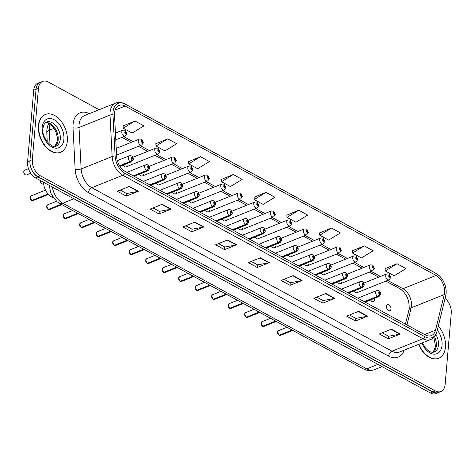 <?xml version="1.0" encoding="UTF-8"?>
<svg xmlns="http://www.w3.org/2000/svg" width="475" height="475" viewBox="0 0 475 475"><rect width="100%" height="100%" fill="white"/><g stroke="black" fill="none" stroke-linecap="round" stroke-linejoin="round"><path stroke-width="0.71" d="M123.108 165.152A3.183 2.054 68.1 0 0 126.012 166.921A3.183 2.054 68.1 0 0 127.057 165.181M139.608 174.135A3.183 2.054 68.1 0 0 142.506 175.904A3.183 2.054 68.1 0 0 143.551 174.165M156.103 183.124A3.183 2.054 68.1 0 0 159 184.888A3.183 2.054 68.1 0 0 160.045 183.148M172.597 192.108A3.183 2.054 68.1 0 0 175.495 193.871A3.183 2.054 68.1 0 0 176.546 192.132M189.092 201.091A3.183 2.054 68.1 0 0 191.989 202.861A3.183 2.054 68.1 0 0 193.04 201.121M205.586 210.075A3.183 2.054 68.1 0 0 208.489 211.844A3.183 2.054 68.1 0 0 209.534 210.104M222.08 219.064A3.183 2.054 68.1 0 0 224.984 220.828A3.183 2.054 68.1 0 0 226.029 219.088M238.581 228.047A3.183 2.054 68.1 0 0 241.478 229.811A3.183 2.054 68.1 0 0 242.523 228.071M255.075 237.031A3.183 2.054 68.1 0 0 257.973 238.8A3.183 2.054 68.1 0 0 259.017 237.061M271.569 246.014A3.183 2.054 68.1 0 0 274.467 247.784A3.183 2.054 68.1 0 0 275.518 246.044M288.064 255.004A3.183 2.054 68.1 0 0 290.961 256.767A3.183 2.054 68.1 0 0 292.012 255.027M304.558 263.987A3.183 2.054 68.1 0 0 307.462 265.751A3.183 2.054 68.1 0 0 308.507 264.017M321.053 272.971A3.183 2.054 68.1 0 0 323.956 274.74A3.183 2.054 68.1 0 0 325.001 273M337.553 281.954A3.183 2.054 68.1 0 0 340.45 283.723A3.183 2.054 68.1 0 0 341.495 281.984M354.047 290.943A3.183 2.054 68.1 0 0 356.945 292.707A3.183 2.054 68.1 0 0 357.99 290.967M370.542 299.927A3.183 2.054 68.1 0 0 373.439 301.69A3.183 2.054 68.1 0 0 374.49 299.957A3.183 2.054 68.1 0 0 374.312 298.413M386.513 306.506A3.183 2.054 68.1 0 0 387.553 309.706A3.183 2.054 68.1 0 0 389.933 310.68A3.183 2.054 68.1 0 0 390.984 308.94A3.183 2.054 68.1 0 0 389.945 305.74A3.183 2.054 68.1 0 0 387.564 304.766A3.183 2.054 68.1 0 0 386.513 306.506M53.461 197.95L51.591 196.935A12.736 8.223 -111.9 0 1 43.587 182.887L43.557 182.269M45.434 114.433L45.137 114.558A20.378 13.152 68.1 0 0 38.433 125.685A20.378 13.152 68.1 0 0 45.078 146.163A20.378 13.152 68.1 0 0 60.313 152.386L60.61 152.261A20.378 13.152 68.1 0 0 67.313 141.134A20.378 13.152 68.1 0 0 60.669 120.656A20.378 13.152 68.1 0 0 45.434 114.433A20.378 13.152 68.1 0 0 38.73 125.566A20.378 13.152 68.1 0 0 45.38 146.045A20.378 13.152 68.1 0 0 60.61 152.261M418.659 344.345A20.378 13.152 68.1 0 0 438.455 358.358L438.752 358.239A20.378 13.152 68.1 0 0 445.455 347.106A20.378 13.152 68.1 0 0 438.324 326.052M114.546 112.818A13.585 8.77 -111.9 0 1 119.017 105.403A13.585 8.77 -111.9 0 1 125.103 106.062L436.068 275.447A13.585 8.77 -111.9 0 1 444.25 294.583L435.527 330.155A13.585 8.77 -111.9 0 1 431.383 335.582A13.585 8.77 -111.9 0 1 425.303 334.917L125.168 171.433A13.585 8.77 -111.9 0 1 116.63 156.453L114.517 114.974A13.585 8.77 -111.9 0 1 114.546 112.818M113.014 111.987A15.77 10.177 68.1 0 0 112.979 114.487L115.093 155.966A15.77 10.177 68.1 0 0 125.002 173.357L425.137 336.84A15.77 10.177 68.1 0 0 437.006 331.312L445.728 295.735A15.77 10.177 68.1 0 0 446.162 292.457A15.77 10.177 68.1 0 0 439.583 276.058A15.77 10.177 68.1 0 0 436.234 273.529L125.263 104.144A15.77 10.177 68.1 0 0 113.014 111.987M99.144 109.713L48.343 82.044A12.736 8.223 68.1 0 0 42.637 81.421L40.233 82.389A12.736 8.223 68.1 0 0 36.041 89.342L29.931 160.651A12.736 8.223 68.1 0 0 37.899 176.718L432.838 391.833A12.736 8.223 68.1 0 0 438.538 392.457L440.948 391.489A12.736 8.223 68.1 0 0 445.134 384.536L451.25 313.227A12.736 8.223 68.1 0 0 445.099 298.407M397.017 263.744L385.237 270.91L394.173 275.773L405.947 268.607L397.017 263.744L385.106 268.642M364.266 245.902L352.486 253.068L361.422 257.931L373.196 250.764L364.266 245.902L352.349 250.8M331.508 228.059L319.734 235.226L328.664 240.095L340.444 232.928L331.508 228.059L319.598 232.958M298.757 210.223L286.983 217.39L295.913 222.252L307.693 215.086L298.757 210.223L286.847 215.122M134.995 121.018L123.221 128.185L132.151 133.053L143.931 125.887L134.995 121.018L123.084 125.923M167.746 138.86L155.972 146.027L164.908 150.89L176.682 143.729L167.746 138.86L155.836 143.759M200.503 156.703L188.723 163.869L197.659 168.732L209.433 161.565L200.503 156.703L188.587 161.601M233.255 174.539L221.475 181.705L230.411 186.574L242.185 179.408L233.255 174.539L221.344 179.437M266.006 192.381L254.232 199.547L263.162 204.41L274.936 197.244L266.006 192.381L254.095 197.279M42.637 81.421A12.736 8.223 68.1 0 0 38.451 88.38L32.336 159.683A12.736 8.223 68.1 0 0 40.31 175.75L435.242 390.872A12.736 8.223 68.1 0 0 440.948 391.489M334.833 298.336L322.798 303.163L313.862 298.3L325.903 293.467L334.833 298.336A3.396 2.042 -61.4 0 1 334.424 298.454L325.535 293.615M367.591 316.172L355.549 321.005L346.619 316.136L358.655 311.309L367.591 316.172A3.396 2.042 -61.4 0 1 367.175 316.297L358.287 311.457M400.342 334.014L388.301 338.847L379.371 333.978L391.406 329.151L400.342 334.014A3.396 2.042 -61.4 0 1 399.926 334.139L391.038 329.294M236.58 244.815L224.538 249.642L215.608 244.779L227.644 239.946L236.58 244.815A3.396 2.042 -61.4 0 1 236.164 244.934L227.276 240.095M203.828 226.973L191.787 231.806L182.857 226.937L194.893 222.11L203.828 226.973A3.396 2.042 -61.4 0 1 203.413 227.098L194.524 222.258M171.071 209.131L159.036 213.964L150.1 209.095L162.141 204.268L171.071 209.131A3.396 2.042 -61.4 0 1 170.662 209.255L161.773 204.416M138.32 191.294L126.285 196.122L117.349 191.259L129.39 186.426L138.32 191.294A3.396 2.042 -61.4 0 1 137.904 191.413L129.022 186.574M302.082 280.493L290.047 285.327L281.111 280.458L293.152 275.631L302.082 280.493A3.396 2.042 -61.4 0 1 301.667 280.618L292.784 275.779M269.331 262.651L257.29 267.484L248.36 262.616L260.401 257.788L269.331 262.651A3.396 2.042 -61.4 0 1 268.915 262.776L260.033 257.937M257.29 267.484L257.515 264.854M251.269 261.452L257.575 264.884L268.915 262.776M290.047 285.327L290.272 282.696M284.02 279.294L290.326 282.726L301.667 280.618M126.285 196.122L126.51 193.491M120.258 190.089L126.564 193.527L137.904 191.413M159.036 213.964L159.262 211.333M153.009 207.931L159.315 211.363L170.662 209.255M191.787 231.806L192.013 229.176M185.767 225.773L192.072 229.205L203.413 227.098M224.538 249.642L224.764 247.012M218.518 243.61L224.823 247.047L236.164 244.934M388.301 338.847L388.526 336.217M382.28 332.815L388.586 336.247L399.926 334.139M355.549 321.005L355.775 318.375M349.529 314.973L355.834 318.404L367.175 316.297M322.798 303.163L323.024 300.533M316.772 297.13L323.077 300.568L334.424 298.454M254.232 199.547L254.089 197.161M221.475 181.705L221.332 179.324M188.723 163.869L188.581 161.482M155.972 146.027L155.83 143.64M123.221 128.185L123.078 125.804M286.983 217.39L286.841 215.003M319.734 235.226L319.592 232.845M352.486 253.068L352.343 250.681M385.237 270.91L385.094 268.523M41.373 81.932A12.736 8.223 68.1 0 0 40.31 82.234L37.899 83.202A12.736 8.223 68.1 0 0 33.713 90.155L27.568 161.833A12.736 8.223 68.1 0 0 35.536 177.899L430.356 392.956A12.736 8.223 68.1 0 0 436.056 393.579L438.467 392.611A12.736 8.223 68.1 0 0 439.446 392.095M30.234 165.264A12.736 8.223 68.1 0 0 37.947 176.938L432.761 391.988A12.736 8.223 68.1 0 0 438.467 392.611M40.31 82.234A12.736 8.223 68.1 0 0 37.074 85.458M115.781 139.816L125.222 136.028A3.183 2.054 -111.9 0 1 122.841 135.054A3.183 2.054 -111.9 0 1 121.802 131.854A3.183 2.054 -111.9 0 1 122.853 130.12L125.014 130.215A2.126 1.318 116 0 1 125.59 131.522A1.063 0.683 68.1 0 0 124.8 132.062A1.063 0.683 68.1 0 0 125.459 133.404A1.063 0.683 68.1 0 0 126.285 132.875A1.063 0.683 68.1 0 0 125.655 131.557L125.703 132.863L125.246 132.305L125.59 131.522M125.258 132.234L125.584 132.103M125.655 131.557A2.126 1.235 -58.9 0 0 125.246 130.34A2.126 1.235 -58.9 0 0 125.133 130.287M125.263 132.21L125.56 132.092M31.688 200.474L30.18 197.333L31.041 195.914A2.547 1.645 68.1 0 0 30.204 197.309A2.547 1.645 68.1 0 0 31.724 200.474L31.671 200.444M31.825 200.432L48.1 194.049M119.641 165.906L130.322 161.619A2.126 1.318 -64 0 0 131.925 159.119A1.063 0.683 68.1 0 0 132.715 158.573A1.063 0.683 68.1 0 0 132.05 157.231A1.063 0.683 68.1 0 0 131.225 157.759A1.063 0.683 68.1 0 0 131.86 159.083L131.812 157.771L132.27 158.329L131.925 159.119M131.86 159.083A2.126 1.235 121.1 0 1 130.132 161.512A3.183 2.054 -111.9 0 1 128.232 157.552A3.183 2.054 -111.9 0 1 129.283 155.818C131.694 155.319 133.042 156.495 133.327 159.357L131.652 161.726A3.183 2.054 -111.9 0 1 130.322 161.619M119.552 165.757L130.132 161.512M31.724 200.474L48.005 193.942M116.559 155.105L141.716 145.012A3.183 2.054 -111.9 0 1 139.335 144.044A3.183 2.054 -111.9 0 1 138.296 140.843A3.183 2.054 -111.9 0 1 139.347 139.104L141.508 139.199A2.126 1.318 116 0 1 142.084 140.505A1.063 0.683 68.1 0 0 141.295 141.051A1.063 0.683 68.1 0 0 141.96 142.387A1.063 0.683 68.1 0 0 142.779 141.859A1.063 0.683 68.1 0 0 142.15 140.541L142.197 141.847L141.74 141.295L142.084 140.505M141.752 141.223L142.084 141.087M142.15 140.541A2.126 1.235 -58.9 0 0 141.74 139.323A2.126 1.235 -58.9 0 0 141.627 139.27M141.758 141.194L142.055 141.075M126.012 166.921L158.211 153.995A3.183 2.054 -111.9 0 1 155.836 153.027A3.183 2.054 -111.9 0 1 154.797 149.827A3.183 2.054 -111.9 0 1 155.842 148.087L158.003 148.182A2.126 1.318 116 0 1 158.579 149.488A1.063 0.683 68.1 0 0 157.789 150.035A1.063 0.683 68.1 0 0 158.454 151.371A1.063 0.683 68.1 0 0 159.279 150.842A1.063 0.683 68.1 0 0 158.644 149.524L158.692 150.83L158.234 150.278L158.579 149.488M158.246 150.207L158.579 150.07M158.644 149.524A2.126 1.235 -58.9 0 0 158.234 148.307A2.126 1.235 -58.9 0 0 158.122 148.253M142.506 175.904L174.711 162.984A3.183 2.054 -111.9 0 1 172.33 162.011A3.183 2.054 -111.9 0 1 171.291 158.81A3.183 2.054 -111.9 0 1 172.336 157.071L174.503 157.172A2.126 1.318 116 0 1 175.073 158.472A1.063 0.683 68.1 0 0 174.283 159.018A1.063 0.683 68.1 0 0 174.948 160.36A1.063 0.683 68.1 0 0 175.774 159.832A1.063 0.683 68.1 0 0 175.138 158.507L175.186 159.82L174.729 159.262L175.073 158.472M174.741 159.19L175.073 159.06M175.138 158.507A2.126 1.235 -58.9 0 0 174.729 157.296A2.126 1.235 -58.9 0 0 174.616 157.237M174.752 159.161L175.049 159.042M159 184.888L191.205 171.968A3.183 2.054 -111.9 0 1 188.824 170.994A3.183 2.054 -111.9 0 1 187.785 167.794A3.183 2.054 -111.9 0 1 188.83 166.06L190.998 166.155A2.126 1.318 116 0 1 191.573 167.461A1.063 0.683 68.1 0 0 190.778 168.002A1.063 0.683 68.1 0 0 191.443 169.343A1.063 0.683 68.1 0 0 192.268 168.815A1.063 0.683 68.1 0 0 191.633 167.497L191.68 168.803L191.223 168.245L191.573 167.461M191.235 168.174L191.567 168.043M191.633 167.497A2.126 1.235 -58.9 0 0 191.223 166.28A2.126 1.235 -58.9 0 0 191.116 166.226M191.247 168.15L191.544 168.031M48.183 209.457L46.675 206.316L47.536 204.903A2.547 1.645 68.1 0 0 46.698 206.292A2.547 1.645 68.1 0 0 48.218 209.457L48.165 209.41M48.319 209.422L61.34 204.345M133.475 175.958L146.822 170.608A2.126 1.318 -64 0 0 148.42 168.102A1.063 0.683 68.1 0 0 149.209 167.556A1.063 0.683 68.1 0 0 148.544 166.22A1.063 0.683 68.1 0 0 147.725 166.749A1.063 0.683 68.1 0 0 148.354 168.067L148.307 166.755L148.764 167.313L148.42 168.102M148.354 168.067A2.126 1.235 121.1 0 1 146.627 170.501A3.183 2.054 -111.9 0 1 144.727 166.541A3.183 2.054 -111.9 0 1 145.778 164.801C148.188 164.303 149.536 165.484 149.821 168.34L148.147 170.709A3.183 2.054 -111.9 0 1 146.822 170.608M133.279 175.857L146.627 170.501M48.218 209.457L61.18 204.256M64.677 218.447L63.169 215.3L64.036 213.887A2.547 1.645 68.1 0 0 63.193 215.276A2.547 1.645 68.1 0 0 64.713 218.447L64.659 218.393M64.814 218.405L77.835 213.328M149.969 184.947L163.317 179.592A2.126 1.318 -64 0 0 164.914 177.086A1.063 0.683 68.1 0 0 165.704 176.54A1.063 0.683 68.1 0 0 165.045 175.204A1.063 0.683 68.1 0 0 164.219 175.732A1.063 0.683 68.1 0 0 164.849 177.05L164.801 175.744L165.258 176.296L164.914 177.086M164.849 177.05A2.126 1.235 121.1 0 1 163.121 179.485A3.183 2.054 -111.9 0 1 161.227 175.524A3.183 2.054 -111.9 0 1 162.272 173.785C164.683 173.286 166.03 174.467 166.315 177.329L164.641 179.698A3.183 2.054 -111.9 0 1 163.317 179.592M149.773 184.84L163.121 179.485M64.713 218.447L77.674 213.245M81.172 227.43L79.663 224.289L80.53 222.87A2.547 1.645 68.1 0 0 79.693 224.259A2.547 1.645 68.1 0 0 81.207 227.43L81.154 227.4M81.308 227.388L94.329 222.312M166.464 193.931L179.811 188.575A2.126 1.318 -64 0 0 181.408 186.069A1.063 0.683 68.1 0 0 182.204 185.529A1.063 0.683 68.1 0 0 181.539 184.187A1.063 0.683 68.1 0 0 180.714 184.716A1.063 0.683 68.1 0 0 181.343 186.034L181.302 184.727L181.753 185.286L181.408 186.069M181.343 186.034A2.126 1.235 121.1 0 1 179.615 188.468A3.183 2.054 -111.9 0 1 177.721 184.508A3.183 2.054 -111.9 0 1 178.766 182.768C181.177 182.269 182.525 183.451 182.81 186.313L181.141 188.682A3.183 2.054 -111.9 0 1 179.811 188.575M166.268 193.824L179.615 188.468M81.207 227.43L94.175 222.229M418.962 344.227A20.378 13.152 68.1 0 0 438.752 358.239M175.495 193.871L207.7 180.951A3.183 2.054 -111.9 0 1 205.319 179.983A3.183 2.054 -111.9 0 1 204.28 176.783A3.183 2.054 -111.9 0 1 205.331 175.043L207.492 175.138A2.126 1.318 116 0 1 208.068 176.445A1.063 0.683 68.1 0 0 207.272 176.991A1.063 0.683 68.1 0 0 207.937 178.327A1.063 0.683 68.1 0 0 208.763 177.798A1.063 0.683 68.1 0 0 208.133 176.48L208.175 177.787L207.723 177.234L208.068 176.445M208.133 176.48A2.126 1.235 -58.9 0 0 207.723 175.263A2.126 1.235 -58.9 0 0 207.611 175.21M191.989 202.861L224.194 189.941A3.183 2.054 -111.9 0 1 221.813 188.967A3.183 2.054 -111.9 0 1 220.774 185.767A3.183 2.054 -111.9 0 1 221.825 184.027L223.986 184.122A2.126 1.318 116 0 1 224.562 185.428A1.063 0.683 68.1 0 0 223.767 185.974A1.063 0.683 68.1 0 0 224.432 187.31A1.063 0.683 68.1 0 0 225.257 186.782A1.063 0.683 68.1 0 0 224.627 185.464L224.669 186.77L224.218 186.218L224.562 185.428M224.23 186.147L224.556 186.01M224.627 185.464A2.126 1.235 -58.9 0 0 224.218 184.247A2.126 1.235 -58.9 0 0 224.105 184.193M224.236 186.117L224.533 185.998M208.489 211.844L240.688 198.924A3.183 2.054 -111.9 0 1 238.308 197.95A3.183 2.054 -111.9 0 1 237.268 194.75A3.183 2.054 -111.9 0 1 238.319 193.01L240.481 193.111A2.126 1.318 116 0 1 241.057 194.412A1.063 0.683 68.1 0 0 240.267 194.958A1.063 0.683 68.1 0 0 240.932 196.3A1.063 0.683 68.1 0 0 241.751 195.771A1.063 0.683 68.1 0 0 241.122 194.447L241.169 195.759L240.712 195.201L241.057 194.412M240.724 195.13L241.057 194.999M241.122 194.447A2.126 1.235 -58.9 0 0 240.712 193.236A2.126 1.235 -58.9 0 0 240.599 193.177M240.73 195.1L241.027 194.982M97.666 236.413L96.164 233.273L97.025 231.853A2.547 1.645 68.1 0 0 96.188 233.249A2.547 1.645 68.1 0 0 97.702 236.413L97.654 236.384M97.808 236.372L110.823 231.295M182.958 202.914L196.306 197.558A2.126 1.318 -64 0 0 197.903 195.059A1.063 0.683 68.1 0 0 198.698 194.513A1.063 0.683 68.1 0 0 198.033 193.171A1.063 0.683 68.1 0 0 197.208 193.699A1.063 0.683 68.1 0 0 197.838 195.023L197.796 193.711L198.253 194.269L197.903 195.059M197.838 195.023A2.126 1.235 121.1 0 1 196.11 197.452A3.183 2.054 -111.9 0 1 194.216 193.491A3.183 2.054 -111.9 0 1 195.261 191.757C197.677 191.259 199.025 192.44 199.31 195.296L197.636 197.665A3.183 2.054 -111.9 0 1 196.306 197.558M182.762 202.807L196.11 197.452M97.702 236.413L110.669 231.212M114.16 245.397L112.658 242.256L113.519 240.843A2.547 1.645 68.1 0 0 112.682 242.232A2.547 1.645 68.1 0 0 114.196 245.403L114.148 245.367M114.303 245.361L127.318 240.285M199.453 211.898L212.8 206.548A2.126 1.318 -64 0 0 214.403 204.042A1.063 0.683 68.1 0 0 215.193 203.496A1.063 0.683 68.1 0 0 214.528 202.16A1.063 0.683 68.1 0 0 213.703 202.688A1.063 0.683 68.1 0 0 214.338 204.007L214.29 202.694L214.748 203.252L214.403 204.042M214.338 204.007A2.126 1.235 121.1 0 1 212.604 206.441A3.183 2.054 -111.9 0 1 210.71 202.481A3.183 2.054 -111.9 0 1 211.755 200.741C214.172 200.242 215.519 201.424 215.804 204.28L214.13 206.649A3.183 2.054 -111.9 0 1 212.8 206.548M199.257 211.797L212.604 206.441M114.196 245.403L127.163 240.196M130.661 254.386L129.153 251.239L130.013 249.826A2.547 1.645 68.1 0 0 129.176 251.216A2.547 1.645 68.1 0 0 130.696 254.386L130.643 254.351M130.797 254.345L143.812 249.268M215.947 220.887L229.294 215.531A2.126 1.318 -64 0 0 230.898 213.026A1.063 0.683 68.1 0 0 231.687 212.479A1.063 0.683 68.1 0 0 231.022 211.143A1.063 0.683 68.1 0 0 230.197 211.672A1.063 0.683 68.1 0 0 230.832 212.99L230.785 211.684L231.242 212.236L230.898 213.026M230.832 212.99A2.126 1.235 121.1 0 1 229.098 215.424A3.183 2.054 -111.9 0 1 227.204 211.464A3.183 2.054 -111.9 0 1 228.255 209.724C230.666 209.226 232.014 210.407 232.299 213.269L230.624 215.638A3.183 2.054 -111.9 0 1 229.294 215.531M215.757 220.78L229.098 215.424M130.696 254.386L143.658 249.185M224.984 220.828L257.183 207.908A3.183 2.054 -111.9 0 1 254.802 206.934A3.183 2.054 -111.9 0 1 253.769 203.733A3.183 2.054 -111.9 0 1 254.814 202L256.975 202.095A2.126 1.318 116 0 1 257.551 203.401A1.063 0.683 68.1 0 0 256.761 203.941A1.063 0.683 68.1 0 0 257.426 205.283A1.063 0.683 68.1 0 0 258.252 204.755A1.063 0.683 68.1 0 0 257.616 203.437L257.664 204.743L257.207 204.185L257.551 203.401M257.218 204.113L257.551 203.983M257.616 203.437A2.126 1.235 -58.9 0 0 257.207 202.219A2.126 1.235 -58.9 0 0 257.094 202.166M241.478 229.811L273.683 216.891A3.183 2.054 -111.9 0 1 271.302 215.923A3.183 2.054 -111.9 0 1 270.263 212.723A3.183 2.054 -111.9 0 1 271.308 210.983L273.475 211.078A2.126 1.318 116 0 1 274.045 212.384A1.063 0.683 68.1 0 0 273.256 212.931A1.063 0.683 68.1 0 0 273.921 214.267A1.063 0.683 68.1 0 0 274.746 213.738A1.063 0.683 68.1 0 0 274.111 212.42L274.158 213.726L273.701 213.174L274.045 212.384M273.713 213.103L274.045 212.966M274.111 212.42A2.126 1.235 -58.9 0 0 273.701 211.203A2.126 1.235 -58.9 0 0 273.588 211.149M273.725 213.073L274.022 212.954M257.973 238.8L290.178 225.88A3.183 2.054 -111.9 0 1 287.797 224.907A3.183 2.054 -111.9 0 1 286.757 221.706A3.183 2.054 -111.9 0 1 287.803 219.967L289.97 220.062A2.126 1.318 116 0 1 290.54 221.368A1.063 0.683 68.1 0 0 289.75 221.914A1.063 0.683 68.1 0 0 290.415 223.25A1.063 0.683 68.1 0 0 291.24 222.722A1.063 0.683 68.1 0 0 290.605 221.403L290.652 222.716L290.195 222.158L290.54 221.368M290.207 222.086L290.54 221.956M290.605 221.403A2.126 1.235 -58.9 0 0 290.195 220.186A2.126 1.235 -58.9 0 0 290.088 220.133M290.219 222.057L290.516 221.938M274.467 247.784L306.672 234.864A3.183 2.054 -111.9 0 1 304.291 233.89A3.183 2.054 -111.9 0 1 303.252 230.69A3.183 2.054 -111.9 0 1 304.297 228.95L306.464 229.051A2.126 1.318 116 0 1 307.04 230.351A1.063 0.683 68.1 0 0 306.244 230.898A1.063 0.683 68.1 0 0 306.909 232.239A1.063 0.683 68.1 0 0 307.735 231.711A1.063 0.683 68.1 0 0 307.105 230.387L307.147 231.699L306.69 231.141L307.04 230.351M306.707 231.07L307.034 230.939M307.105 230.387A2.126 1.235 -58.9 0 0 306.696 229.176A2.126 1.235 -58.9 0 0 306.583 229.122M306.713 231.04L307.01 230.921M290.961 256.767L323.166 243.847A3.183 2.054 -111.9 0 1 320.785 242.873A3.183 2.054 -111.9 0 1 319.746 239.673A3.183 2.054 -111.9 0 1 320.797 237.939L322.958 238.034A2.126 1.318 116 0 1 323.534 239.341A1.063 0.683 68.1 0 0 322.739 239.881A1.063 0.683 68.1 0 0 323.404 241.223A1.063 0.683 68.1 0 0 324.229 240.694A1.063 0.683 68.1 0 0 323.6 239.376L323.641 240.683L323.19 240.124L323.534 239.341M323.202 240.053L323.528 239.922M323.6 239.376A2.126 1.235 -58.9 0 0 323.19 238.159A2.126 1.235 -58.9 0 0 323.077 238.106M323.208 240.029L323.505 239.911M147.155 263.37L145.647 260.229L146.508 258.81A2.547 1.645 68.1 0 0 145.671 260.199A2.547 1.645 68.1 0 0 147.191 263.37L147.137 263.34M147.292 263.328L160.312 258.252M232.447 229.87L245.789 224.515A2.126 1.318 -64 0 0 247.392 222.009A1.063 0.683 68.1 0 0 248.182 221.469A1.063 0.683 68.1 0 0 247.517 220.127A1.063 0.683 68.1 0 0 246.697 220.655A1.063 0.683 68.1 0 0 247.327 221.973L247.279 220.667L247.736 221.225L247.392 222.009M247.327 221.973A2.126 1.235 121.1 0 1 245.599 224.408A3.183 2.054 -111.9 0 1 243.699 220.447A3.183 2.054 -111.9 0 1 244.75 218.708C247.16 218.209 248.508 219.391 248.793 222.252L247.119 224.622A3.183 2.054 -111.9 0 1 245.789 224.515M232.251 229.763L245.599 224.408M147.191 263.37L160.152 258.168M163.649 272.353L162.141 269.212L163.008 267.793A2.547 1.645 68.1 0 0 162.165 269.188A2.547 1.645 68.1 0 0 163.685 272.353L163.632 272.323M163.786 272.312L176.807 267.241M248.942 238.854L262.289 233.498A2.126 1.318 -64 0 0 263.886 230.998A1.063 0.683 68.1 0 0 264.676 230.452A1.063 0.683 68.1 0 0 264.017 229.11A1.063 0.683 68.1 0 0 263.192 229.639A1.063 0.683 68.1 0 0 263.821 230.963L263.773 229.651L264.231 230.209L263.886 230.998M263.821 230.963A2.126 1.235 121.1 0 1 262.093 233.397A3.183 2.054 -111.9 0 1 260.199 229.431A3.183 2.054 -111.9 0 1 261.244 227.697C263.655 227.198 265.002 228.38 265.288 231.236L263.613 233.605A3.183 2.054 -111.9 0 1 262.289 233.498M248.746 238.747L262.093 233.397M163.685 272.353L176.647 267.152M180.144 281.337L178.636 278.196L179.502 276.783A2.547 1.645 68.1 0 0 178.665 278.172A2.547 1.645 68.1 0 0 180.179 281.342L180.126 281.289M180.28 281.301L193.301 276.224M265.436 247.837L278.783 242.487A2.126 1.318 -64 0 0 280.381 239.982A1.063 0.683 68.1 0 0 281.176 239.436A1.063 0.683 68.1 0 0 280.511 238.1A1.063 0.683 68.1 0 0 279.686 238.628A1.063 0.683 68.1 0 0 280.315 239.946L280.274 238.64L280.725 239.192L280.381 239.982M280.315 239.946A2.126 1.235 121.1 0 1 278.587 242.381A3.183 2.054 -111.9 0 1 276.693 238.42A3.183 2.054 -111.9 0 1 277.738 236.681C280.149 236.182 281.497 237.363 281.782 240.219L280.108 242.588A3.183 2.054 -111.9 0 1 278.783 242.487M265.24 247.736L278.587 242.381M180.179 281.342L193.147 276.135M196.638 290.326L195.13 287.179L195.997 285.766A2.547 1.645 68.1 0 0 195.16 287.155A2.547 1.645 68.1 0 0 196.674 290.326L196.626 290.278M196.781 290.284L209.796 285.208M281.93 256.827L295.278 251.471A2.126 1.318 -64 0 0 296.875 248.965A1.063 0.683 68.1 0 0 297.671 248.419A1.063 0.683 68.1 0 0 297.006 247.083A1.063 0.683 68.1 0 0 296.18 247.612A1.063 0.683 68.1 0 0 296.81 248.93L296.768 247.623L297.225 248.176L296.875 248.965M296.81 248.93A2.126 1.235 121.1 0 1 295.082 251.364A3.183 2.054 -111.9 0 1 293.188 247.404A3.183 2.054 -111.9 0 1 294.233 245.664C296.643 245.165 297.997 246.347 298.282 249.209L296.608 251.578A3.183 2.054 -111.9 0 1 295.278 251.471M281.734 256.72L295.082 251.364M196.674 290.326L209.641 285.125M213.132 299.309L211.63 296.168L212.491 294.749A2.547 1.645 68.1 0 0 211.654 296.139A2.547 1.645 68.1 0 0 213.168 299.309L213.121 299.28M213.275 299.268L226.29 294.191M298.425 265.81L311.772 260.454A2.126 1.318 -64 0 0 313.375 257.949A1.063 0.683 68.1 0 0 314.165 257.408A1.063 0.683 68.1 0 0 313.5 256.067A1.063 0.683 68.1 0 0 312.675 256.595A1.063 0.683 68.1 0 0 313.31 257.913L313.262 256.607L313.72 257.165L313.375 257.949M313.31 257.913A2.126 1.235 121.1 0 1 311.576 260.348A3.183 2.054 -111.9 0 1 309.682 256.387A3.183 2.054 -111.9 0 1 310.727 254.648C313.144 254.149 314.492 255.33 314.777 258.192L313.102 260.561A3.183 2.054 -111.9 0 1 311.772 260.454M298.229 265.703L311.576 260.348M213.168 299.309L226.136 294.108M307.462 265.751L339.661 252.831A3.183 2.054 -111.9 0 1 337.28 251.863A3.183 2.054 -111.9 0 1 336.241 248.662A3.183 2.054 -111.9 0 1 337.292 246.923L339.453 247.018A2.126 1.318 116 0 1 340.029 248.324A1.063 0.683 68.1 0 0 339.239 248.87A1.063 0.683 68.1 0 0 339.898 250.206A1.063 0.683 68.1 0 0 340.723 249.678A1.063 0.683 68.1 0 0 340.094 248.36L340.142 249.666L339.684 249.114L340.029 248.324M339.696 249.042L340.029 248.906M340.094 248.36A2.126 1.235 -58.9 0 0 339.684 247.143A2.126 1.235 -58.9 0 0 339.572 247.089M339.702 249.013L339.999 248.894M323.956 274.74L356.155 261.82A3.183 2.054 -111.9 0 1 353.774 260.846A3.183 2.054 -111.9 0 1 352.741 257.646A3.183 2.054 -111.9 0 1 353.786 255.906L355.947 256.001A2.126 1.318 116 0 1 356.523 257.308A1.063 0.683 68.1 0 0 355.733 257.854A1.063 0.683 68.1 0 0 356.398 259.19A1.063 0.683 68.1 0 0 357.218 258.661A1.063 0.683 68.1 0 0 356.588 257.343L356.636 258.655L356.179 258.097L356.523 257.308M356.191 258.026L356.523 257.895M356.588 257.343A2.126 1.235 -58.9 0 0 356.179 256.132A2.126 1.235 -58.9 0 0 356.066 256.072M340.45 283.723L372.655 270.803A3.183 2.054 -111.9 0 1 370.274 269.83A3.183 2.054 -111.9 0 1 369.235 266.629A3.183 2.054 -111.9 0 1 370.28 264.89L372.447 264.991A2.126 1.318 116 0 1 373.017 266.291A1.063 0.683 68.1 0 0 372.228 266.837A1.063 0.683 68.1 0 0 372.893 268.179A1.063 0.683 68.1 0 0 373.718 267.651A1.063 0.683 68.1 0 0 373.083 266.327L373.13 267.639L372.673 267.081L373.017 266.291M372.685 267.009L373.017 266.879M373.083 266.327A2.126 1.235 -58.9 0 0 372.673 265.115A2.126 1.235 -58.9 0 0 372.56 265.062M356.945 292.707L389.15 279.787A3.183 2.054 -111.9 0 1 386.769 278.813A3.183 2.054 -111.9 0 1 385.73 275.619A3.183 2.054 -111.9 0 1 386.775 273.879L388.942 273.974A2.126 1.318 116 0 1 389.512 275.28A1.063 0.683 68.1 0 0 388.722 275.821A1.063 0.683 68.1 0 0 389.387 277.163A1.063 0.683 68.1 0 0 390.213 276.634A1.063 0.683 68.1 0 0 389.577 275.316L389.625 276.622L389.168 276.064L389.512 275.28M389.577 275.316A2.126 1.235 -58.9 0 0 389.168 274.099A2.126 1.235 -58.9 0 0 389.061 274.045M229.633 308.293L228.125 305.152L228.986 303.733A2.547 1.645 68.1 0 0 228.148 305.128A2.547 1.645 68.1 0 0 229.662 308.293L229.615 308.263M229.769 308.251L242.784 303.181M314.919 274.793L328.267 269.438A2.126 1.318 -64 0 0 329.87 266.938A1.063 0.683 68.1 0 0 330.659 266.392A1.063 0.683 68.1 0 0 329.994 265.05A1.063 0.683 68.1 0 0 329.169 265.578A1.063 0.683 68.1 0 0 329.804 266.902L329.757 265.59L330.214 266.148L329.87 266.938M329.804 266.902A2.126 1.235 121.1 0 1 328.071 269.337A3.183 2.054 -111.9 0 1 326.177 265.371A3.183 2.054 -111.9 0 1 327.228 263.637C329.638 263.138 330.986 264.32 331.271 267.176L329.597 269.545A3.183 2.054 -111.9 0 1 328.267 269.438M314.729 274.687L328.071 269.337M229.662 308.293L242.63 303.092M246.127 317.282L244.619 314.135L245.48 312.722A2.547 1.645 68.1 0 0 244.643 314.112A2.547 1.645 68.1 0 0 246.163 317.282L246.109 317.229M246.264 317.241L259.279 312.164M331.419 283.783L344.761 278.427A2.126 1.318 -64 0 0 346.364 275.922A1.063 0.683 68.1 0 0 347.154 275.375A1.063 0.683 68.1 0 0 346.489 274.039A1.063 0.683 68.1 0 0 345.663 274.568A1.063 0.683 68.1 0 0 346.299 275.886L346.251 274.58L346.708 275.132L346.364 275.922M346.299 275.886A2.126 1.235 121.1 0 1 344.571 278.32A3.183 2.054 -111.9 0 1 342.671 274.36A3.183 2.054 -111.9 0 1 343.722 272.62C346.133 272.122 347.48 273.303 347.765 276.159L346.091 278.528A3.183 2.054 -111.9 0 1 344.761 278.427M331.223 283.676L344.571 278.32M246.163 317.282L259.124 312.075M262.622 326.266L261.113 323.119L261.974 321.706A2.547 1.645 68.1 0 0 261.137 323.095A2.547 1.645 68.1 0 0 262.657 326.266L262.604 326.218M262.758 326.224L275.779 321.147M347.914 292.766L361.261 287.411A2.126 1.318 -64 0 0 362.858 284.905A1.063 0.683 68.1 0 0 363.648 284.359A1.063 0.683 68.1 0 0 362.983 283.023A1.063 0.683 68.1 0 0 362.164 283.551A1.063 0.683 68.1 0 0 362.793 284.869L362.746 283.563L363.203 284.115L362.858 284.905M362.793 284.869A2.126 1.235 121.1 0 1 361.065 287.304A3.183 2.054 -111.9 0 1 359.165 283.343A3.183 2.054 -111.9 0 1 360.216 281.604C362.627 281.105 363.975 282.287 364.26 285.148L362.585 287.517A3.183 2.054 -111.9 0 1 361.261 287.411M347.718 292.659L361.065 287.304M262.657 326.266L275.619 321.064M279.116 335.249L277.608 332.108L278.475 330.689A2.547 1.645 68.1 0 0 277.632 332.078A2.547 1.645 68.1 0 0 279.152 335.249L279.098 335.219M279.252 335.207L292.273 330.131M364.408 301.75L377.756 296.394A2.126 1.318 -64 0 0 379.353 293.888A1.063 0.683 68.1 0 0 380.148 293.348A1.063 0.683 68.1 0 0 379.483 292.006A1.063 0.683 68.1 0 0 378.658 292.535A1.063 0.683 68.1 0 0 379.287 293.853L379.246 292.547L379.697 293.105L379.353 293.888M379.287 293.853A2.126 1.235 121.1 0 1 377.56 296.287A3.183 2.054 -111.9 0 1 375.666 292.327A3.183 2.054 -111.9 0 1 376.711 290.587C379.121 290.088 380.469 291.27 380.754 294.132L379.08 296.501A3.183 2.054 -111.9 0 1 377.756 296.394M364.212 301.643L377.56 296.287M279.152 335.249L292.119 330.048M44.223 182.632L43.587 182.887M52.547 196.549L51.591 196.935M444.25 294.583L411.142 307.865A13.585 8.77 68.1 0 0 411.469 305.87A13.585 8.77 68.1 0 0 402.966 288.729L387.647 280.387M406.962 324.93L411.142 307.865A7.642 4.34 -166.2 0 0 408.898 310.086L409.213 308.133C409.171 301.993 408.049 294.494 399.885 288.723A7.642 4.602 -61.4 0 0 402.966 288.729L436.068 275.447M125.103 106.062L115.081 110.087M404.16 350.164A21.227 13.704 -111.9 0 1 388.609 356.125L88.475 192.648A4.245 2.553 -61.4 0 1 91.806 187.708L122.805 175.269A16.981 10.961 -111.9 0 1 112.136 156.542L110.016 115.063A16.981 10.961 -111.9 0 1 110.058 112.367A16.981 10.961 -111.9 0 1 115.645 103.093L84.645 115.532A16.981 10.961 68.1 0 0 79.058 124.806A16.981 10.961 68.1 0 0 79.016 127.496L81.136 168.975A16.981 10.961 68.1 0 0 91.806 187.708L391.94 351.185A16.981 10.961 68.1 0 0 399.54 352.017L430.54 339.577A16.981 10.961 -111.9 0 1 422.94 338.752L122.805 175.269A4.245 2.553 -61.4 0 0 125.002 173.357M112.979 114.487A4.245 1.52 -2.9 0 0 110.016 115.063L79.016 127.496A4.245 1.52 177.1 0 1 73.019 127.757A21.227 13.704 -111.9 0 1 89.264 113.679M425.137 336.84A4.245 2.553 118.6 0 1 422.94 338.752L391.94 351.185A4.245 2.553 -61.4 0 0 388.609 356.125M437.006 331.312A4.245 2.411 13.8 0 1 436.97 331.562L445.692 295.99A4.245 2.411 13.8 0 0 445.728 295.735M88.475 192.648A21.227 13.704 -111.9 0 1 75.139 169.237A4.245 1.52 177.1 0 0 81.136 168.975L112.136 156.542A4.245 1.52 -2.9 0 1 115.093 155.966M436.234 273.529A4.245 2.553 -61.4 0 0 435.931 273.315L124.961 103.93A4.245 2.553 118.6 0 1 125.263 104.144M75.139 169.237L73.019 127.757M38.451 88.38L36.041 89.342M32.336 159.683L29.931 160.651M40.31 175.75L37.899 176.718M435.242 390.872L432.838 391.833M435.527 330.155L424.608 334.543M380.392 276.438L371.153 271.403M363.897 267.455L354.659 262.42M347.403 258.465L338.164 253.436M330.909 249.482L321.664 244.447M314.414 240.498L305.17 235.463M297.92 231.515L288.675 226.48M281.42 222.526L272.181 217.497M264.925 213.542L255.687 208.507M248.431 204.559L239.192 199.524M231.937 195.575L222.698 190.54M215.442 186.586L206.197 181.557M198.948 177.602L189.703 172.567M182.447 168.619L173.209 163.584M165.953 159.636L156.714 154.601M149.459 150.646L140.22 145.617M132.964 141.663L123.726 136.628M116.47 132.679L115.389 132.092M50.006 124.117A16.981 10.961 68.1 0 0 49.329 127.567A16.981 10.961 68.1 0 0 49.287 130.257L54.037 128.351M27.568 161.833L29.913 160.894M35.536 177.899L37.947 176.938M33.713 90.155L36.053 89.217M430.356 392.956L432.761 391.988M52.333 187.049A16.981 10.961 68.1 0 0 62.73 203.247L73.868 198.776M47.262 141.966L46.788 132.59A8.491 3.046 -2.9 0 1 49.287 130.257L50.023 144.661M363.363 368.855A8.491 5.112 -61.4 0 0 366.789 368.867A16.981 10.961 68.1 0 0 374.389 369.692C370.452 371.058 366.777 370.779 363.363 368.855L59.304 203.235A8.491 5.112 -61.4 0 0 62.73 203.247L366.789 368.867L377.922 364.396M59.304 203.235L56.953 201.667L51.502 194.584L50.641 192.434L49.554 186.847A8.491 3.046 -2.9 0 1 50.012 185.784M23.774 171.612A2.547 1.645 68.1 0 0 24.605 174.171A2.547 1.645 68.1 0 0 26.511 174.948C25.098 175.233 24.177 174.129 23.75 171.635L24.611 170.216A2.547 1.645 68.1 0 0 23.774 171.612M24.759 174.343A2.464 1.591 -111.9 0 1 23.762 171.861M31.19 200.046A2.464 1.591 -111.9 0 1 30.192 197.558M31.878 200.563A2.547 1.645 68.1 0 0 32.941 200.646L48.438 194.423M55.017 146.342A12.944 8.354 68.1 0 0 58.188 139.864A12.944 8.354 68.1 0 0 45.481 122.586M56.038 146.086A12.944 8.354 68.1 0 0 60.295 139.015A12.944 8.354 68.1 0 0 56.074 126.012A12.944 8.354 68.1 0 0 46.402 122.063C45.327 121.564 44.163 123.666 42.892 128.375C41.331 138.67 53.301 149.465 56.038 146.086M63.887 139.264A15.491 9.999 68.1 0 0 54.192 119.73A15.491 9.999 68.1 0 0 42.162 127.431A15.491 9.999 68.1 0 0 51.858 146.971A15.491 9.999 68.1 0 0 63.887 139.264M40.28 180.482A2.547 1.645 68.1 0 0 40.268 180.595A2.547 1.645 68.1 0 0 41.099 183.154A2.547 1.645 68.1 0 0 43.005 183.932C41.598 184.217 40.678 183.112 40.244 180.619L40.262 180.476M41.26 183.332A2.464 1.591 -111.9 0 1 40.262 180.844M47.684 209.03A2.464 1.591 -111.9 0 1 46.693 206.542M48.373 209.546A2.547 1.645 68.1 0 0 49.436 209.629L61.875 204.636M64.184 218.013A2.464 1.591 -111.9 0 1 63.187 215.525M64.867 218.53A2.547 1.645 68.1 0 0 65.93 218.613L78.375 213.619M80.679 226.997A2.464 1.591 -111.9 0 1 79.681 224.515M81.362 227.513A2.547 1.645 68.1 0 0 82.424 227.596L94.869 222.609M433.158 352.319A12.944 8.354 68.1 0 0 436.329 345.836A12.944 8.354 68.1 0 0 434.506 336.644M422.447 342.825L425.398 347.926L428.058 350.55L430.611 351.975L432.363 352.343L434.18 352.058A12.944 8.354 68.1 0 0 438.437 344.992A12.944 8.354 68.1 0 0 435.913 334.465M421.889 343.051A15.491 9.999 68.1 0 0 433.598 354.124A15.491 9.999 68.1 0 0 442.029 345.242A15.491 9.999 68.1 0 0 437.327 330.113M97.173 235.986A2.464 1.591 -111.9 0 1 96.176 233.498M97.856 236.502A2.547 1.645 68.1 0 0 98.919 236.586L111.364 231.592M113.668 244.969A2.464 1.591 -111.9 0 1 112.67 242.482M114.356 245.486A2.547 1.645 68.1 0 0 115.419 245.569L127.858 240.576M130.162 253.953A2.464 1.591 -111.9 0 1 129.164 251.465M130.851 254.469A2.547 1.645 68.1 0 0 131.913 254.553L144.352 249.559M146.656 262.936A2.464 1.591 -111.9 0 1 145.659 260.454M147.345 263.453A2.547 1.645 68.1 0 0 148.408 263.536L160.847 258.548M163.157 271.926A2.464 1.591 -111.9 0 1 162.159 269.438M163.839 272.442A2.547 1.645 68.1 0 0 164.902 272.525L177.347 267.532M179.651 280.909A2.464 1.591 -111.9 0 1 178.653 278.421M180.334 281.426A2.547 1.645 68.1 0 0 181.397 281.509L193.842 276.515M196.145 289.892A2.464 1.591 -111.9 0 1 195.148 287.405M196.828 290.409A2.547 1.645 68.1 0 0 197.891 290.492L210.336 285.505M212.64 298.876A2.464 1.591 -111.9 0 1 211.642 296.394M213.328 299.392A2.547 1.645 68.1 0 0 214.391 299.476L226.83 294.488M229.134 307.865A2.464 1.591 -111.9 0 1 228.137 305.378M229.823 308.382A2.547 1.645 68.1 0 0 230.886 308.465L243.325 303.472M245.628 316.849A2.464 1.591 -111.9 0 1 244.631 314.361M246.317 317.365A2.547 1.645 68.1 0 0 247.38 317.448L259.819 312.455M262.129 325.832A2.464 1.591 -111.9 0 1 261.131 323.344M262.812 326.349A2.547 1.645 68.1 0 0 263.874 326.432L276.313 321.444M278.623 334.816A2.464 1.591 -111.9 0 1 277.626 332.334M279.306 335.332A2.547 1.645 68.1 0 0 280.369 335.421L292.814 330.428M47.233 141.33L46.882 141.473M430.54 339.577C433.817 338.17 435.961 335.498 436.97 331.562M446.162 292.457L445.692 295.99M439.583 276.058L435.931 273.315M124.961 103.93C121.766 102.226 118.661 101.953 115.645 103.093M405.46 324.11L408.898 310.086M399.885 288.723L385.884 281.099M378.628 277.145L369.39 272.11M362.134 268.161L352.895 263.126M345.64 259.178L336.401 254.143M329.145 250.188L319.901 245.159M312.651 241.205L303.406 236.17M296.151 232.222L286.912 227.187M279.656 223.238L270.418 218.203M263.162 214.249L253.923 209.22M246.667 205.265L237.429 200.23M230.173 196.282L220.928 191.247M213.679 187.298L204.434 182.263M197.178 178.309L187.94 173.28M180.684 169.326L171.445 164.291M164.19 160.342L154.951 155.307M147.695 151.359L138.457 146.324M131.201 142.369L121.956 137.34M46.788 132.59L46.823 130.085L47.761 125.845L48.913 123.458M374.389 369.692L382.025 366.635M49.554 186.847L49.483 185.499M26.511 174.948L30.703 173.262M24.611 170.216L28.464 168.672M125.222 136.028L126.896 133.659L125.246 130.34M115.437 133.089L122.853 130.12M31.041 195.914L45.511 190.113M117.325 160.609L129.283 155.818M119.961 166.416L131.652 161.726M32.941 200.646L31.843 200.563M45.41 122.639L47.791 122.972L50.397 124.403L54.043 128.363L56.032 132.157L57.404 137.649L57.433 140.618L54.922 146.353M43.005 183.932L43.647 183.671M141.716 145.012L143.391 142.643L141.74 139.323M116.221 148.384L139.347 139.104M158.211 153.995L159.885 151.632L158.234 148.307M132.869 157.302L155.842 148.087M174.711 162.984L176.385 160.615L174.729 157.296M149.37 166.286L172.336 157.071M191.205 171.968L192.88 169.599L191.223 166.28M165.864 175.275L188.83 166.06M47.536 204.903L56.513 201.299M126.89 172.377L145.778 164.801M134.146 176.326L148.147 170.709M49.436 209.629L48.337 209.546M64.036 213.887L72.568 210.461M143.391 181.361L162.272 173.785M150.64 185.315L164.641 179.698M65.93 218.613L64.838 218.53M80.53 222.87L89.062 219.444M159.885 190.344L178.766 182.768M167.141 194.299L181.141 188.682M82.424 227.596L81.332 227.513M433.853 337.369L435.575 346.59L433.063 352.325M207.7 180.951L209.374 178.582L207.723 175.263M182.358 184.258L205.331 175.043M224.194 189.941L225.868 187.572L224.218 184.247M198.853 193.242L221.825 184.027M240.688 198.924L242.363 196.555L240.712 193.236M215.347 202.225L238.319 193.01M97.025 231.853L105.557 228.433M176.379 199.334L195.261 191.757M183.635 203.282L197.636 197.665M98.919 236.586L97.826 236.502M113.519 240.843L122.057 237.417M192.874 208.317L211.755 200.741M200.129 212.266L214.13 206.649M115.419 245.569L114.321 245.486M130.013 249.826L138.552 246.4M209.368 217.301L228.255 209.724M216.624 221.255L230.624 215.638M131.913 254.553L130.815 254.469M257.183 207.908L258.857 205.538L257.207 202.219M231.842 211.215L254.814 202M273.683 216.891L275.352 214.522L273.701 211.203M248.342 220.198L271.308 210.983M290.178 225.88L291.852 223.511L290.195 220.186M264.836 229.182L287.803 219.967M306.672 234.864L308.346 232.495L306.696 229.176M281.331 238.165L304.297 228.95M323.166 243.847L324.841 241.478L323.19 238.159M297.825 247.154L320.797 237.939M146.508 258.81L155.046 255.384M225.862 226.284L244.75 218.708M233.118 230.238L247.119 224.622M148.408 263.536L147.309 263.453M163.008 267.793L171.54 264.373M242.363 235.273L261.244 227.697M249.612 239.222L263.613 233.605M164.902 272.525L163.804 272.442M179.502 276.783L188.035 273.357M258.857 244.257L277.738 236.681M266.107 248.205L280.108 242.588M181.397 281.509L180.304 281.426M195.997 285.766L204.529 282.34M275.352 253.24L294.233 245.664M282.607 257.195L296.608 251.578M197.891 290.492L196.798 290.409M212.491 294.749L221.029 291.323M291.846 262.224L310.727 254.648M299.102 266.178L313.102 260.561M214.391 299.476L213.293 299.392M339.661 252.831L341.335 250.462L339.684 247.143M314.319 256.138L337.292 246.923M356.155 261.82L357.829 259.451L356.179 256.132M330.814 265.121L353.786 255.906M372.655 270.803L374.324 268.434L372.673 265.115M347.314 274.105L370.28 264.89M389.15 279.787L390.824 277.418L389.168 274.099M363.808 283.094L386.775 273.879M228.986 303.733L237.524 300.313M308.34 271.213L327.228 263.637M315.596 275.162L329.597 269.545M230.886 308.465L229.787 308.382M245.48 312.722L254.018 309.296M324.835 280.197L343.722 272.62M332.09 284.145L346.091 278.528M247.38 317.448L246.282 317.365M261.974 321.706L270.512 318.28M341.329 289.18L360.216 281.604M348.585 293.134L362.585 287.517M263.874 326.432L262.776 326.349M278.475 330.689L287.007 327.263M357.829 298.163L376.711 290.587M365.079 302.118L379.08 296.501M280.369 335.421L279.276 335.332"/></g></svg>
